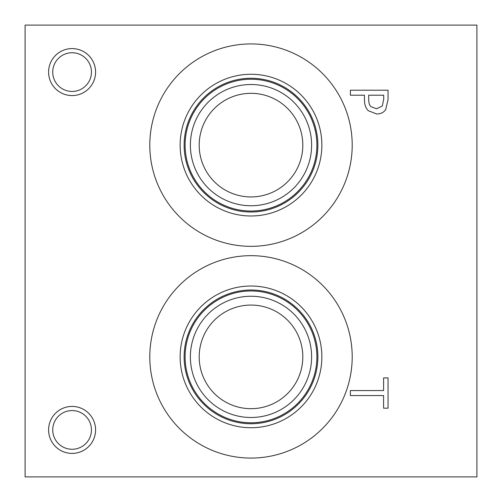 <?xml version="1.0" encoding="UTF-8"?>
<svg xmlns="http://www.w3.org/2000/svg" width="502" height="502" viewBox="0 0 502 502"><rect width="100%" height="100%" fill="white"/><g stroke="black" fill="none" stroke-linecap="round" stroke-linejoin="round"><path stroke-width="0.75" d="M25.1 476.9L476.9 476.9L476.9 25.1L25.1 25.1L25.1 476.9M350.396 395.563L350.396 390.556L383.591 390.556L383.591 377.924L388.046 377.924L388.046 408.189L383.591 408.189L383.591 395.563L350.396 395.563M382.279 106.073L383.716 99.358L383.716 95.211L368.7 95.211L368.7 98.63C368.6 102.527 369.353 105.2 370.959 106.656L376.544 108.79L382.279 106.073M385.699 109.524C383.835 112.417 380.836 113.916 376.695 114.004L368.336 110.71C365.751 108.344 364.452 104.592 364.433 99.452L364.433 95.211L350.396 95.211L350.396 90.209L388.046 90.209L388.046 99.666L385.699 109.524M72.087 453.406A23.494 23.494 0 0 1 48.594 429.913A23.494 23.494 0 0 1 72.087 406.419A23.494 23.494 0 0 1 95.581 429.913A23.494 23.494 0 0 1 72.087 453.406M72.087 95.581A23.494 23.494 0 0 1 48.594 72.087A23.494 23.494 0 0 1 72.087 48.594A23.494 23.494 0 0 1 95.581 72.087A23.494 23.494 0 0 1 72.087 95.581M149.797 145.128A101.203 101.203 0 0 1 251 43.925A101.203 101.203 0 0 1 352.203 145.128A101.203 101.203 0 0 1 251 246.331A101.203 101.203 0 0 1 149.797 145.128M149.797 356.872A101.203 101.203 0 0 1 251 255.669A101.203 101.203 0 0 1 352.203 356.872A101.203 101.203 0 0 1 251 458.075A101.203 101.203 0 0 1 149.797 356.872M180.143 356.872A70.857 70.857 0 0 1 251 286.014A70.857 70.857 0 0 1 321.857 356.872A70.857 70.857 0 0 1 251 427.729A70.857 70.857 0 0 1 180.143 356.872M184.134 356.872A66.866 66.866 0 0 1 251 290.005A66.866 66.866 0 0 1 317.866 356.872A66.866 66.866 0 0 1 251 423.738A66.866 66.866 0 0 1 184.134 356.872M316.9 356.872A65.9 65.9 0 0 0 251 290.972A65.9 65.9 0 0 0 185.1 356.872A65.9 65.9 0 0 0 251 422.772A65.9 65.9 0 0 0 316.9 356.872M251 93.322A51.806 51.806 0 0 1 295.866 171.031A51.806 51.806 0 0 1 206.134 171.031A51.806 51.806 0 0 1 251 93.322M251 305.065A51.806 51.806 0 0 1 295.866 382.775A51.806 51.806 0 0 1 206.134 382.775A51.806 51.806 0 0 1 251 305.065M251 84.512A60.616 60.616 0 0 0 198.503 175.436A60.616 60.616 0 0 0 303.497 175.436A60.616 60.616 0 0 0 251 84.512M316.9 145.128A65.9 65.9 0 0 1 251 211.028A65.9 65.9 0 0 1 185.1 145.128A65.9 65.9 0 0 1 251 79.228A65.9 65.9 0 0 1 316.9 145.128M251 296.255A60.616 60.616 0 0 0 198.503 387.18A60.616 60.616 0 0 0 303.497 387.18A60.616 60.616 0 0 0 251 296.255M180.143 145.128A70.857 70.857 0 0 1 251 74.271A70.857 70.857 0 0 1 321.857 145.128A70.857 70.857 0 0 1 251 215.985A70.857 70.857 0 0 1 180.143 145.128M184.134 145.128A66.866 66.866 0 0 1 251 78.262A66.866 66.866 0 0 1 317.866 145.128A66.866 66.866 0 0 1 251 211.995A66.866 66.866 0 0 1 184.134 145.128M72.087 52.735A19.352 19.352 0 0 0 55.327 81.763A19.352 19.352 0 0 0 88.848 81.763A19.352 19.352 0 0 0 72.087 52.735M72.087 410.561A19.352 19.352 0 0 0 55.327 439.589A19.352 19.352 0 0 0 88.848 439.589A19.352 19.352 0 0 0 72.087 410.561"/></g></svg>
